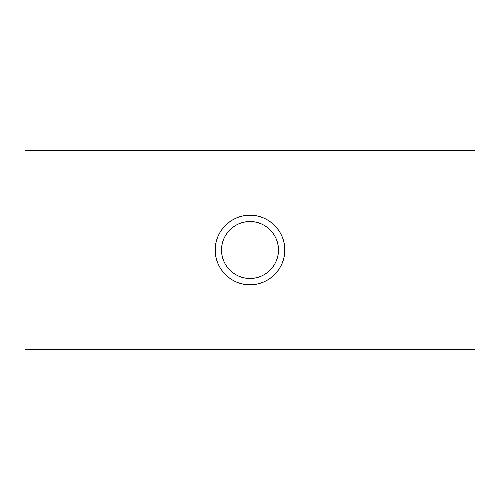 <?xml version="1.0" encoding="UTF-8"?>
<svg xmlns="http://www.w3.org/2000/svg" width="500" height="500" viewBox="0 0 500 500"><rect width="100%" height="100%" fill="white"/><g stroke="black" fill="none" stroke-linecap="round" stroke-linejoin="round"><path stroke-width="0.75" d="M278.444 250C278.731 234.656 265.306 221.269 250.012 221.556C234.65 221.269 221.275 234.675 221.556 250C221.281 265.344 234.669 278.731 250.006 278.444C265.325 278.731 278.738 265.319 278.444 250A28.444 28.444 0 0 0 250 221.556A28.444 28.444 0 0 0 221.556 250A28.444 28.444 0 0 0 250 278.444A28.444 28.444 0 0 0 278.444 250M215.238 250A34.762 34.762 0 0 0 250 284.762A34.762 34.762 0 0 0 284.762 250C285.113 231.244 268.706 214.887 250.019 215.238C231.244 214.887 214.894 231.269 215.238 250C214.9 268.756 231.262 285.119 250.006 284.762C268.731 285.113 285.125 268.725 284.762 250A34.762 34.762 0 0 0 250 215.238A34.762 34.762 0 0 0 215.238 250M475 250L475 349.544L25 349.544L25 150.456L475 150.456L475 250"/></g></svg>
